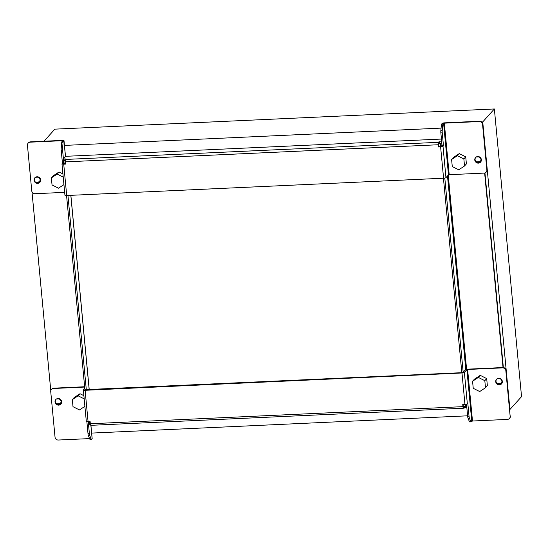 <?xml version="1.0" encoding="UTF-8"?>
<svg xmlns="http://www.w3.org/2000/svg" width="549" height="549" viewBox="0 0 549 549"><rect width="100%" height="100%" fill="white"/><g stroke="black" fill="none" stroke-linecap="round" stroke-linejoin="round"><path stroke-width="0.82" d="M63.554 163.252L62.449 163.3L61.22 150.337A3.081 0.673 -92.6 0 1 61.207 148.017L61.687 142.795A3.081 0.673 -92.6 0 1 62.044 141.422L62.6 140.791L62.112 140.709L30.168 142.177A3.081 2.937 -138.1 0 0 28.157 143.117L28.445 142.795A3.081 2.937 41.9 0 1 30.456 141.855L62.401 140.386A2.031 0.432 174.6 0 1 64.007 140.654A2.031 0.432 174.6 0 1 63.965 140.757L63.423 141.361A3.081 0.673 87.4 0 0 63.066 142.733L62.586 147.956A3.081 0.673 87.4 0 0 62.6 150.275L63.663 161.495A3.081 0.673 87.4 0 0 63.56 163.533A3.081 0.673 -92.6 0 0 63.574 163.842M88.025 421.639A3.081 0.673 87.4 0 0 88.327 422.442A3.081 0.673 -92.6 0 0 88.567 422.62L89.954 422.558A3.081 0.673 -92.6 0 1 89.412 421.577M84.944 389.955L66.559 195.526M63.952 160.644L65.551 160.329L63.952 160.644A3.081 0.673 -92.6 0 0 63.663 161.495M56.19 403.618A2.649 2.525 -138.1 0 0 57.35 403.831L58.969 403.755A2.649 2.525 -138.1 0 0 60.548 403.103M35.232 181.877A2.649 2.525 -138.1 0 0 36.385 182.083L38.005 182.014A2.649 2.525 -138.1 0 0 39.583 181.355M56.451 399.006A2.649 2.525 41.9 0 1 56.574 398.993L58.194 398.924A2.649 2.525 41.9 0 1 60.411 403.268A2.649 2.525 41.9 0 1 58.681 404.078L57.062 404.146A2.649 2.525 41.9 0 1 56.78 404.146A3.39 3.225 -138.1 0 0 60.987 403.906M35.493 177.258A2.649 2.525 41.9 0 1 35.61 177.252L37.229 177.176A2.649 2.525 41.9 0 1 39.446 181.52A2.649 2.525 41.9 0 1 37.716 182.33L36.097 182.405A2.649 2.525 41.9 0 1 35.822 182.405A3.39 3.225 41.9 0 1 34.999 177.65M86.323 389.934L67.946 195.465M64.96 163.815A3.081 0.673 -92.6 0 1 65.338 160.583M50.782 390.73L31.979 191.745M40.029 182.165A3.39 3.225 41.9 0 1 35.822 182.405M70.855 195.327L89.24 389.797L70.869 195.327M90.201 439.282A3.081 0.673 -92.6 0 1 90.057 439.358A3.081 0.673 -92.6 0 1 89.679 438.891L88.389 435.638L89.775 435.577A3.081 0.673 87.4 0 1 89.391 433.662L88.327 422.442M89.775 435.577L91.059 438.829A3.081 0.673 87.4 0 0 91.443 439.296A3.081 0.673 87.4 0 0 91.58 439.214L92.122 438.61A2.031 0.432 174.6 0 0 92.163 438.514A2.031 0.432 174.6 0 0 92.102 438.425M90.503 424.809L88.67 424.789L88.561 423.437M88.67 424.789L88.54 423.409L89.261 422.586M63.56 158.963L63.67 160.315L64.164 160.39L64.034 159.018L63.54 158.935L65.489 156.328L441.444 139.055M53.452 388.493L53.74 388.17A3.081 2.937 -138.1 0 0 51.73 389.111L51.441 389.433A3.081 2.937 41.9 0 1 53.452 388.493L84.67 387.059M53.74 388.17L84.635 386.75M467.604 415.813L91.649 433.079M484.643 173.031L503.028 367.549A3.081 2.937 -138.1 0 0 502.85 367.549L467.906 369.154A2.031 0.432 -5.4 0 0 465.511 369.703L462.999 372.503L462.272 372.668L84.917 389.673M441.073 128.116L64.459 145.41M469.841 421.845A3.081 0.673 -92.6 0 1 469.704 421.927A3.081 0.673 -92.6 0 1 469.32 421.46L468.036 418.208A3.081 0.673 -92.6 0 1 467.652 416.293L466.588 405.073A3.081 0.673 -92.6 0 1 466.266 404.181M466.588 405.073L466.499 404.126M444.814 178.075L463.178 372.304M441.684 141.601L438.404 142.321A2.031 0.446 87.4 0 0 438.184 144.758L438.39 146.974L440.614 146.871A2.031 0.432 -5.4 0 0 443.009 146.322L443.468 145.808L441.821 146.164A3.081 0.673 -92.6 0 1 441.924 144.126L440.861 132.906A3.081 0.673 -92.6 0 1 440.847 130.587L441.327 125.364A3.081 0.673 -92.6 0 1 441.684 123.992L442.226 123.388A2.031 0.432 174.6 0 1 444.621 122.839L479.565 121.233A3.081 2.937 41.9 0 1 482.852 124.095L482.564 124.41A3.081 2.937 -138.1 0 0 479.277 121.555L444.333 123.161L443.07 123.93A3.081 0.673 87.4 0 0 442.707 125.296L442.226 130.518A3.081 0.673 87.4 0 0 442.247 132.844L443.407 145.149L442.027 145.21L441.924 144.126M442.089 145.869L442.027 145.21L443.407 145.149L443.468 145.808M484.952 172.942L503.351 367.569M475.791 161.468A2.649 2.525 -138.1 0 0 477.273 161.838L478.893 161.77A2.649 2.525 -138.1 0 0 480.464 161.111M496.749 383.216A2.649 2.525 -138.1 0 0 498.231 383.586L499.851 383.511A2.649 2.525 -138.1 0 0 501.429 382.859M441.842 143.289L441.06 143.09M480.732 161.928A3.39 3.225 41.9 0 1 475.702 157.412M476.161 157.041A2.649 2.525 41.9 0 1 476.498 157.007L478.117 156.932A2.649 2.525 41.9 0 1 480.334 161.276A2.649 2.525 41.9 0 1 478.604 162.085L476.985 162.161A2.649 2.525 41.9 0 1 476.484 162.133M497.126 378.789A2.649 2.525 41.9 0 1 497.456 378.748L499.075 378.68A2.649 2.525 41.9 0 1 501.292 383.024A2.649 2.525 41.9 0 1 499.563 383.833L497.943 383.902A2.649 2.525 41.9 0 1 497.442 383.881A3.39 3.225 -138.1 0 0 501.69 383.669M440.833 143.337A3.081 0.673 87.4 0 0 440.456 146.569M443.441 178.219L461.826 372.689M464.907 404.339A3.081 0.673 87.4 0 0 465.449 405.313L466.609 405.265M441.821 146.164L438.39 146.974M84.786 388.342L83.393 389.893A2.217 0.467 -5.4 0 0 83.352 390.003A2.217 0.467 -5.4 0 0 85.109 390.298L461.99 372.991A2.031 0.432 -5.4 0 0 464.379 372.442L466.89 369.642L467.618 369.47L502.561 367.871A3.081 2.937 41.9 0 1 505.849 370.726L506.137 370.41A3.081 2.937 -138.1 0 0 503.028 367.549M506.137 370.41L510.151 416.272A3.081 2.937 41.9 0 1 507.434 419.409L472.49 421.014L471.22 421.783A3.081 0.673 87.4 0 1 471.083 421.865A3.081 0.673 87.4 0 1 470.699 421.399L469.32 421.46M509.445 418.468L509.733 418.146A3.081 2.937 -138.1 0 0 510.44 415.957M64.981 195.121A2.217 0.467 -5.4 0 0 64.94 195.224A2.217 0.467 -5.4 0 0 66.697 195.519L443.578 178.212A2.031 0.432 -5.4 0 0 445.966 177.663L448.478 174.863L449.206 174.699L484.149 173.093A3.081 2.937 -138.1 0 0 486.867 169.957L482.852 124.095M487.155 169.641A3.081 2.937 41.9 0 1 486.448 171.837L486.16 172.153M438.678 146.652L438.534 143.694L441.815 142.98M62.449 163.3L62.023 163.774A2.217 0.467 -5.4 0 0 61.975 163.883A2.217 0.467 -5.4 0 0 63.732 164.178L65.777 164.082L65.564 161.866A2.031 0.446 -92.6 0 1 65.791 159.43L66.141 159.025L64.034 159.018M63.938 184.608L58.496 188.19L52.038 184.938L51.373 177.883L57.165 174.074L63.224 177.121M62.929 173.937L59.038 171.981L57.165 174.074M59.038 171.981L53.246 175.79L51.373 177.883M464.523 165.997L466.396 163.911L465.73 156.849L459.273 153.603L457.399 155.69L463.857 158.942L464.523 165.997L458.731 169.813L452.273 166.56L451.607 159.505L457.399 155.69M465.73 156.849L463.857 158.942M459.273 153.603L453.481 157.412L451.607 159.505M475.715 157.398A3.39 3.225 -138.1 0 0 477.074 162.923A3.39 3.225 -138.1 0 0 480.32 157.515A3.39 3.225 -138.1 0 0 475.715 157.398M35.047 177.602A3.39 3.225 -138.1 0 0 36.364 183.16A3.39 3.225 -138.1 0 0 39.631 177.766A3.39 3.225 -138.1 0 0 35.047 177.602M486.867 169.957L482.564 124.41M28.157 143.117A3.081 2.937 -138.1 0 0 27.45 145.313L31.753 190.86A3.081 2.937 -138.1 0 0 35.04 193.715L64.665 192.356M65.743 163.774L63.56 163.533M55.957 399.391A3.39 3.225 -138.1 0 0 56.78 404.146M466.815 407.454L463.534 408.168A2.031 0.446 -92.6 0 1 463.445 408.223A2.031 0.446 -92.6 0 1 462.937 406.651L462.732 404.435L464.948 404.332A2.031 0.432 -5.4 0 0 467.343 403.783L467.81 403.268L469.031 416.231A3.081 0.673 87.4 0 0 469.416 418.146L470.699 421.399M496.66 379.153A3.39 3.225 -138.1 0 0 497.442 383.881M88.389 435.638A3.081 0.673 -92.6 0 1 88.012 433.724L86.866 421.598M463.047 404.421L463.377 406.809L466.684 406.075M88.54 423.409L90.29 423.43M86.358 421.234A2.217 0.467 -5.4 0 0 86.31 421.344A2.217 0.467 -5.4 0 0 88.073 421.639L90.111 421.543L90.324 423.759A2.031 0.446 87.4 0 0 90.825 425.331A2.031 0.446 87.4 0 0 90.921 425.283M79.996 393.729L78.123 395.815L72.331 399.624L74.204 397.538L79.996 393.729L83.887 395.685M84.189 398.862L78.123 395.815M72.331 399.624L73.003 406.685L79.461 409.931L84.896 406.356M472.565 381.246L474.446 379.16L480.231 375.344L486.689 378.597L487.361 385.652L485.488 387.745L484.815 380.683L478.357 377.438L472.565 381.246L473.238 388.308L479.696 391.554L485.488 387.745M480.231 375.344L478.357 377.438M486.689 378.597L484.815 380.683M495.733 381.727A3.39 3.225 41.9 0 1 501.189 379.174A3.39 3.225 41.9 0 1 497.154 384.197A3.39 3.225 41.9 0 1 495.733 381.727M55.03 401.964A3.39 3.225 41.9 0 1 60.486 399.411A3.39 3.225 41.9 0 1 56.492 404.469A3.39 3.225 41.9 0 1 55.03 401.964M505.849 370.726L510.151 416.272M89.562 438.596L58.324 440.03A3.081 2.937 41.9 0 1 55.037 437.176L50.734 391.622A3.081 2.937 41.9 0 1 51.441 389.433M44.009 141.23L54.852 129.152L494.361 108.97L521.55 396.639L509.836 409.588M494.361 108.97L482.736 121.919L509.932 409.588M482.736 121.919L481.713 121.967M89.199 389.797L70.814 195.334M90.866 425.331L92.122 438.61M65.482 156.76L63.965 140.757M466.595 369.305L448.238 175.138M447.504 175.954L465.799 369.532M61.22 150.337L62.6 150.275M61.207 148.017L62.586 147.956M61.687 142.795L63.066 142.733M62.044 141.422L63.423 141.361M442.247 132.844L440.861 132.906M442.226 130.518L440.847 130.587M442.707 125.296L441.327 125.364M441.684 123.992L443.07 123.93M443.009 146.322L445.966 177.663M448.478 174.863L443.606 123.326M438.184 144.758L65.564 161.866M65.791 159.43L438.404 142.321M63.732 164.178L66.697 195.519M440.614 146.871L443.578 178.212M62.167 141.292L62.112 140.709M449.206 174.699L444.333 123.161M441.094 141.704L441.224 143.076M439.468 141.772L439.598 143.152M438.747 141.944L438.877 143.323M65.654 158.942L65.708 159.56M469.031 416.231L467.652 416.293M469.416 418.146L468.036 418.208M89.391 433.662L88.012 433.724M89.679 438.891L91.059 438.829M462.937 406.651L90.324 423.759M464.948 404.332L461.99 372.991M88.073 421.639L85.109 390.298M467.618 369.47L472.49 421.014M467.343 403.783L464.379 372.442M466.89 369.642L471.763 421.179M466.225 407.557L466.094 406.178M464.598 407.626L464.468 406.253M463.878 407.797L463.747 406.418M89.164 424.864L89.034 423.492M64.94 195.224L61.975 163.883M63.67 160.315L63.54 158.935M64.007 140.654L65.523 156.705M469.704 421.927L471.083 421.865M90.057 439.358L91.443 439.296M463.445 408.223L90.825 425.331M86.31 421.344L83.352 390.003M90.921 425.331L92.163 438.514"/></g></svg>

